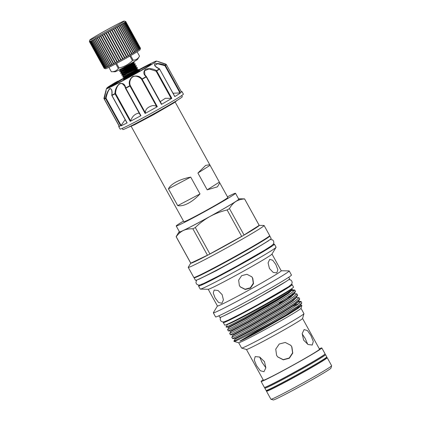 <?xml version="1.0" encoding="UTF-8"?>
<svg xmlns="http://www.w3.org/2000/svg" width="421" height="421" viewBox="0 0 421 421"><rect width="100%" height="100%" fill="white"/><g stroke="black" fill="none" stroke-linecap="round" stroke-linejoin="round"><path stroke-width="0.63" d="M181.683 95.562L182.314 96.709A33.964 1.2 151.1 0 1 178.736 99.361A33.964 1.2 151.1 0 1 145.561 118.322A33.964 1.2 151.1 0 1 122.848 129.536L122.211 128.389M174.599 96.367L174.778 96.583A36.148 1.279 -28.9 0 0 178.204 94.462A36.148 1.279 -28.9 0 0 180.583 92.888L173.057 93.251M181.135 92.078L181.583 92.146L166.432 64.687L181.583 92.136A36.148 1.279 -28.9 0 0 182.014 91.641L183.382 94.125A36.148 1.279 151.1 0 1 179.572 96.946A36.148 1.279 151.1 0 1 144.266 117.127A36.148 1.279 151.1 0 1 120.09 129.063L118.717 126.579A36.148 1.279 -28.9 0 0 119.485 126.447L104.324 98.988A0.437 0.426 -109.1 0 1 104.287 98.661L104.287 98.661A36.022 1.274 -28.9 0 0 105.508 98.177C106.439 93.794 107.897 90.578 109.881 88.531C111.776 88.726 112.439 90.931 111.875 95.146A36.022 1.274 -28.9 0 0 114.98 93.567C114.996 89.636 116.538 86.31 119.622 83.59C123.048 82.879 125.069 84.332 125.674 87.942A36.022 1.274 -28.9 0 0 129.836 85.695C128.494 82.484 129.436 79.437 132.657 76.543C136.83 75.343 139.94 76.159 141.988 78.98L142.161 79.243L141.703 79.48A0.437 0.295 -38.9 0 1 141.988 78.98A36.022 1.274 -28.9 0 0 146.087 76.664A0.437 0.279 -47.6 0 1 146.44 76.654L146.44 76.654A0.437 0.279 -47.6 0 1 146.497 76.775L161.532 104.008L161.432 104.376L161.532 104.008M182.014 91.641A36.148 1.279 -28.9 0 0 181.914 91.604L181.283 91.594M118.043 81.332A28.612 1.01 151.1 0 1 124.342 77.732M138.462 69.949A28.612 1.01 151.1 0 1 156.496 61.05A28.612 1.01 151.1 0 1 153.518 63.308A28.612 1.01 151.1 0 1 125.137 79.516A28.612 1.01 151.1 0 1 106.429 88.689A28.612 1.01 151.1 0 1 107.144 88.042M146.497 76.775L146.087 76.664C143.319 74.254 143.124 71.796 145.508 69.286C149.429 68.139 153.07 68.597 156.444 70.665A36.022 1.274 -28.9 0 0 159.385 68.902C155.496 67.15 153.944 65.434 154.723 63.76C157.459 63.192 160.943 63.676 165.174 65.218L164.943 65.713L157.565 63.75L154.817 65.455C154.433 65.723 155.996 66.865 159.506 68.881L159.57 69.049M165.832 64.108L157.838 61.445L166.163 64.481A0.437 0.432 50.5 0 1 166.427 64.692A36.148 1.279 151.1 0 1 165.427 65.434A0.437 0.416 55 0 0 165.174 65.218A36.022 1.274 -28.9 0 0 166.163 64.481L157.838 61.445L165.821 64.371M165.848 64.108A0.437 0.426 -109.1 0 1 166.09 64.313L166.095 64.313A0.437 0.437 0 0 0 165.837 64.103L156.496 61.05M159.612 69.107L159.706 69.065A0.437 0.437 0 0 0 159.506 68.881L159.385 68.902A0.437 0.332 58.7 0 1 159.622 69.128A36.148 1.279 151.1 0 1 156.67 70.896A0.437 0.289 59.3 0 0 156.444 70.665L156.128 71.196L149.113 68.918L144.519 70.77L144.913 74.759M161.601 104.076L146.524 76.764A0.437 0.437 0 0 0 146.44 76.654L144.919 74.764L146.019 76.285M157.317 106.697L156.738 106.713C155.854 105.839 154.428 105.476 152.47 105.629C147.471 107.118 145.129 109.56 145.44 112.954L145.124 113.438A36.148 1.279 -28.9 0 0 157.317 106.697L142.161 79.243A36.148 1.279 151.1 0 0 146.276 76.917L161.432 104.376A36.148 1.279 -28.9 0 0 171.826 98.351L165.332 98.293L160.275 101.666M156.738 106.713L141.703 79.48C140.461 77.827 138.646 76.748 136.251 76.254C130.463 75.422 128.71 82.732 130.41 85.721A0.437 0.295 160.2 0 0 129.836 85.695L129.968 85.979A36.148 1.279 151.1 0 1 125.79 88.236L125.542 88.352A0.437 0.279 -11 0 1 125.674 87.942L140.946 115.691L140.577 115.58L140.946 115.691A36.148 1.279 -28.9 0 1 130.215 121.337L130.636 120.811C132.247 116.406 134.915 113.859 138.641 113.17L139.319 113.354M125.49 88.121L124.705 86.052L122.422 83.795C118.28 81.974 115.307 89.836 115.601 93.578L114.98 93.567A0.437 0.284 -117.2 0 0 115.059 93.883A36.148 1.279 151.1 0 1 111.944 95.462L111.933 95.446M111.912 95.393L111.791 95.241C112.06 92.22 111.912 90.32 111.349 89.547L111.333 89.515C109.502 86.389 106.797 93.967 106.05 98.24L105.508 98.177A0.437 0.41 -113.2 0 0 105.555 98.509A36.148 1.279 151.1 0 1 104.329 98.993L119.485 126.447L119.659 126.042M125.169 119.648L120.711 125.963A36.148 1.279 -28.9 0 0 127.1 122.921L127.005 122.658M105.955 91.889C106.481 87.484 105.476 94.015 104.313 98.461L103.95 98.293L106.055 90.047L104.287 98.661L106.097 90.378M133.415 74.449L123.79 78.711L124.016 79.122A9.283 0.326 -28.9 0 0 123.469 79.585A9.283 0.326 -28.9 0 0 127.716 77.553A9.283 0.326 -28.9 0 0 139.714 70.617A9.283 0.326 -28.9 0 0 138.025 71.317M121.758 68.523L134.283 62.234L134.057 61.824L131.231 63.292M119.569 71.065L119.901 71.512L123.906 69.928L135.336 64.145L135.109 63.734L123.679 69.518L119.575 71.07L120.19 69.975L123.816 68.749L130.626 65.408L133.962 63.713L133.689 63.218L123.542 68.255L119.99 69.623L120.185 69.975M120.627 72.975L120.953 73.422L124.963 71.838L136.393 66.055L136.162 65.644L124.737 71.428L120.627 72.98L121.243 71.886L124.874 70.665L135.015 65.623L134.741 65.129L124.6 70.165L121.048 71.533L121.222 71.112M121.68 74.891L122.011 75.333L126.016 73.749L137.446 67.965L137.22 67.555L125.79 73.338L121.685 74.891L122.495 74.064M122.737 76.801L123.064 77.248L127.074 75.659L138.498 69.881L138.272 69.47L126.847 75.248L122.737 76.801L123.353 75.712L126.984 74.485L133.794 71.138L137.125 69.444L136.851 68.949L123.158 75.359L123.353 75.712M123.79 78.711L124.963 77.08M124.016 79.122L125.142 78.874M121.69 71.965L123.816 70.523M135.336 64.145L134.741 65.129M127.468 68.797L123.527 71.27M122.743 73.875L124.869 72.438M136.393 66.055L135.799 67.039L132.462 68.728L125.653 72.075L122.101 73.443L122.274 73.028M137.446 67.965L136.851 68.949M124.853 77.701L126.979 76.259M138.498 69.881L137.909 70.86L127.763 75.901L124.211 77.269L124.384 77.732L128.037 76.396L138.183 71.359L137.909 70.86M130.631 74.528L126.689 77.001M137.12 51.799L139.519 56.14L137.588 59.345A12.888 0.453 151.1 0 1 120.943 68.955A12.888 0.453 151.1 0 1 115.065 71.781L111.333 71.707C114.354 71.875 116.68 70.765 118.312 68.386A16.109 0.568 151.1 0 0 118.701 68.181A16.109 0.568 151.1 0 0 119.096 67.976L116.58 63.418M108.934 67.36L111.333 71.707A16.109 0.568 151.1 0 1 111.312 71.696L108.918 67.365M140.472 48.278L140.04 49.757A19.661 0.695 151.1 0 1 114.638 64.445A19.661 0.695 151.1 0 1 105.645 68.749L104.161 68.323A20.75 0.731 -28.9 0 0 104.266 68.318L104.319 68.307A20.75 0.731 -28.9 0 0 104.597 68.223L104.687 68.191A20.75 0.731 -28.9 0 0 105.124 68.018L105.25 67.965A20.75 0.731 -28.9 0 0 105.834 67.707L105.997 67.634A20.75 0.731 -28.9 0 0 106.724 67.292L106.923 67.197A20.75 0.731 -28.9 0 0 107.787 66.781L108.023 66.665A20.75 0.731 -28.9 0 0 109.013 66.171L109.271 66.039A20.75 0.731 -28.9 0 0 110.376 65.481L110.67 65.334A20.75 0.731 -28.9 0 0 111.875 64.708L112.191 64.545A20.75 0.731 -28.9 0 0 113.491 63.866L113.823 63.692A20.75 0.731 -28.9 0 0 115.196 62.961L115.549 62.776A20.75 0.731 -28.9 0 0 116.985 62.008L117.348 61.813A20.75 0.731 -28.9 0 0 118.833 61.013L119.206 60.808A20.75 0.731 -28.9 0 0 120.711 59.987L121.095 59.777A20.75 0.731 -28.9 0 0 122.616 58.94L122.995 58.729A20.75 0.731 -28.9 0 0 124.511 57.888L124.89 57.677A20.75 0.731 -28.9 0 0 126.384 56.84L126.753 56.635A20.75 0.731 -28.9 0 0 128.21 55.809L128.573 55.609A20.75 0.731 -28.9 0 0 129.978 54.804L130.321 54.609A20.75 0.731 -28.9 0 0 131.657 53.841L131.978 53.651A20.75 0.731 -28.9 0 0 133.231 52.92L133.536 52.746A20.75 0.731 -28.9 0 0 134.688 52.062L134.967 51.899A20.75 0.731 -28.9 0 0 136.009 51.273L136.257 51.12A20.75 0.731 -28.9 0 0 137.183 50.557L137.399 50.42A20.75 0.731 -28.9 0 0 138.193 49.925L138.372 49.81A20.75 0.731 -28.9 0 0 139.025 49.389L139.172 49.289A20.75 0.731 -28.9 0 0 139.677 48.947L139.783 48.868A20.75 0.731 -28.9 0 0 140.14 48.604L140.209 48.552A20.75 0.731 -28.9 0 0 140.404 48.373L140.435 48.341A20.75 0.731 -28.9 0 0 140.472 48.278A20.75 0.731 -28.9 0 0 140.472 48.247L125.7 21.497A20.75 0.731 151.1 0 1 125.663 21.587L125.353 21.513L125.632 21.618A20.75 0.731 151.1 0 1 125.437 21.797L125.369 21.85A20.75 0.731 151.1 0 1 125.016 22.113L124.905 22.192A20.75 0.731 151.1 0 1 124.4 22.534L124.258 22.634A20.75 0.731 151.1 0 1 123.606 23.055L123.421 23.171A20.75 0.731 151.1 0 1 122.627 23.665L122.416 23.802A20.75 0.731 151.1 0 1 121.49 24.365L121.243 24.518A20.75 0.731 151.1 0 1 120.195 25.144L119.922 25.307A20.75 0.731 151.1 0 1 118.764 25.991L118.464 26.165A20.75 0.731 151.1 0 1 117.212 26.897L116.885 27.086A20.75 0.731 151.1 0 1 115.549 27.854L115.207 28.049A20.75 0.731 151.1 0 1 113.802 28.854L113.444 29.054A20.75 0.731 151.1 0 1 111.986 29.88L111.618 30.086A20.75 0.731 151.1 0 1 110.118 30.928L109.744 31.133A20.75 0.731 151.1 0 1 108.223 31.975L107.844 32.185A20.75 0.731 151.1 0 1 106.324 33.022L105.945 33.233A20.75 0.731 151.1 0 1 104.434 34.054L104.061 34.259A20.75 0.731 151.1 0 1 102.582 35.059L102.214 35.253A20.75 0.731 151.1 0 1 100.782 36.022L100.43 36.206A20.75 0.731 151.1 0 1 99.056 36.937L98.719 37.111A20.75 0.731 151.1 0 1 97.419 37.79L97.109 37.953A20.75 0.731 151.1 0 1 95.899 38.579L95.609 38.727A20.75 0.731 151.1 0 1 94.504 39.285L94.241 39.416A20.75 0.731 151.1 0 1 93.251 39.911L93.02 40.027A20.75 0.731 151.1 0 1 92.157 40.442L91.957 40.537A20.75 0.731 151.1 0 1 91.231 40.879L91.062 40.953A20.75 0.731 151.1 0 1 90.478 41.211L90.352 41.263A20.75 0.731 151.1 0 1 89.92 41.437L89.831 41.468A20.75 0.731 151.1 0 1 89.552 41.553L89.61 41.263L89.499 41.563A20.75 0.731 151.1 0 1 89.378 41.558L89.457 41.258L89.368 41.547A20.75 0.731 151.1 0 1 89.368 41.521L89.794 40.037A19.661 0.695 -28.9 0 0 98.814 35.78A19.661 0.695 -28.9 0 0 116.222 26.16A19.661 0.695 -28.9 0 0 124.195 21.05A19.661 0.695 -28.9 0 0 115.201 25.355A19.661 0.695 -28.9 0 0 89.794 40.037M89.368 41.547L104.134 68.302A20.75 0.731 -28.9 0 0 104.161 68.323M89.378 41.558L104.44 68.397M238.644 198.97A34.622 1.221 151.1 0 1 239.339 198.786A34.622 1.221 151.1 0 1 235.786 201.522C233.255 203.196 231.15 205.559 229.461 208.605A39.1 1.379 151.1 0 1 227.114 209.968C221.088 211.389 215.373 213.563 209.963 216.489C204.585 219.525 199.701 223.209 195.307 227.535A39.1 1.379 151.1 0 1 194.081 228.182A39.1 1.379 151.1 0 1 192.881 228.814L207.453 255.215A39.1 1.379 151.1 0 1 190.792 263.151L176.22 236.749A39.1 1.379 151.1 0 1 176.146 236.713L190.76 263.188A39.1 1.379 -28.9 0 0 208.7 254.663A39.1 1.379 -28.9 0 0 259.22 225.398L244.601 198.922A39.1 1.379 151.1 0 1 244.606 198.97C241.338 199.086 238.402 199.938 235.786 201.522A34.622 1.221 151.1 0 1 209.963 216.489A34.622 1.221 151.1 0 1 194.697 224.735A34.622 1.221 151.1 0 1 183.298 230.519A34.622 1.221 151.1 0 1 178.836 232.187A34.622 1.221 151.1 0 1 179.362 231.692M190.745 263.151L188.266 267.246A43.326 1.531 -28.9 0 0 188.24 267.367A43.326 1.531 -28.9 0 0 208.116 257.92A43.326 1.531 -28.9 0 0 264.099 225.493A43.326 1.531 -28.9 0 0 263.983 225.451L259.199 225.361M188.24 267.367L193.813 277.465A43.326 1.531 -28.9 0 0 213.689 268.014A43.326 1.531 -28.9 0 0 269.672 235.586L264.099 225.493M176.146 236.713A39.1 1.379 151.1 0 1 176.141 236.66L178.836 232.187M271.729 245.596L271.761 245.654A40.29 1.421 151.1 0 1 219.699 275.808A40.29 1.421 151.1 0 1 201.217 284.596L201.185 284.538M194.349 277.428A43.247 1.526 -28.9 0 0 194.092 277.807A43.247 1.526 -28.9 0 0 213.931 268.377A43.247 1.526 -28.9 0 0 269.814 236.007A43.247 1.526 -28.9 0 0 269.361 236.023M194.092 277.807L195.465 280.291A43.247 1.526 -28.9 0 0 215.305 270.861A43.247 1.526 -28.9 0 0 271.187 238.491L269.814 236.007M196.933 276.408A40.29 1.421 -28.9 0 0 215.163 267.593A40.29 1.421 -28.9 0 0 267.114 237.665M269.451 268.503L268.093 262.888L269.703 259.383L272.676 260.22L275.823 264.451L277.834 269.724L276.818 272.913L273.197 272.408L269.451 268.503M215.126 297.979L213.252 293.053L214.194 290.043L218.078 290.511L222.135 294.637L223.425 299.91L221.862 303.273L218.552 302.473L215.126 297.979M251.637 276.639L252.505 277.897L253.284 283.265L250.332 287.801L245.096 289.222L240.244 286.827M239.375 285.57L238.623 280.181L241.659 275.666L246.938 274.292L251.763 276.781L252.758 278.176L253.521 283.586L250.5 288.127L245.211 289.48L240.365 286.969L239.375 285.57M199.633 285.028A43.326 1.531 -28.9 0 0 198.559 286.064L200.228 289.085A43.326 1.531 -28.9 0 0 200.343 289.127A43.326 1.531 -28.9 0 0 220.104 279.633A43.326 1.531 -28.9 0 0 276.06 247.327A43.326 1.531 -28.9 0 0 276.087 247.206L274.418 244.185A43.326 1.531 -28.9 0 0 272.971 244.538M198.559 286.064A43.326 1.531 -28.9 0 0 218.436 276.613A43.326 1.531 -28.9 0 0 274.418 244.185M200.343 289.127L208.279 289.269A36.432 1.284 -28.9 0 0 224.893 281.286A36.432 1.284 -28.9 0 0 271.95 254.116L276.06 247.327M208.2 289.264L217.446 306.009A36.432 1.284 -28.9 0 0 234.155 298.063A36.432 1.284 -28.9 0 0 281.233 270.792L271.992 254.052M217.425 305.972L213.358 312.698A43.326 1.531 -28.9 0 0 213.331 312.819A43.326 1.531 -28.9 0 0 233.202 303.367A43.326 1.531 -28.9 0 0 289.19 270.94A43.326 1.531 -28.9 0 0 289.074 270.898L281.217 270.761M213.331 312.819L215.599 316.929A43.326 1.531 -28.9 0 0 235.471 307.477A43.326 1.531 -28.9 0 0 291.458 275.05L289.19 270.94M218.899 315.787L219.773 317.366A39.884 1.41 -28.9 0 0 238.065 308.667A39.884 1.41 -28.9 0 0 289.606 278.818L288.732 277.239M291.069 284.87A39.316 1.389 151.1 0 1 292.169 284.633L293.537 287.117A39.316 1.389 151.1 0 1 242.733 316.539A39.316 1.389 151.1 0 1 224.698 325.117L223.33 322.633A39.316 1.389 151.1 0 1 224.114 321.833M292.169 284.633A39.316 1.389 151.1 0 1 241.365 314.055A39.316 1.389 151.1 0 1 223.33 322.633M289.927 285.785L289.964 285.848A36.795 1.3 151.1 0 1 242.412 313.392A36.795 1.3 151.1 0 1 225.535 321.418L225.498 321.355M264.493 361.707L265.856 367.791L263.962 371.701L260.278 370.727L256.478 365.523L254.237 359.955L255.2 356.582L259.741 357.055L264.493 361.707M246.427 349.472L263.393 380.205A32.064 1.131 -28.9 0 0 278.102 373.211A32.064 1.131 -28.9 0 0 319.534 349.214L302.573 318.481M238.67 342.741L241.612 348.072A35.601 1.258 -28.9 0 0 241.654 348.099L246.453 349.483A32.064 1.131 -28.9 0 0 261.125 342.462A32.064 1.131 -28.9 0 0 302.562 318.508L303.951 313.708A35.601 1.258 -28.9 0 0 303.951 313.661L301.004 308.33M241.654 348.099A35.601 1.258 -28.9 0 0 257.941 340.305A35.601 1.258 -28.9 0 0 303.951 313.708M263.167 379.8A34.675 1.226 -28.9 0 0 261.109 381.468L264.377 387.394A34.675 1.226 -28.9 0 0 280.286 379.826A34.675 1.226 -28.9 0 0 325.091 353.877L321.818 347.951A34.675 1.226 -28.9 0 0 319.307 348.804M261.109 381.468A34.675 1.226 -28.9 0 0 277.013 373.906A34.675 1.226 -28.9 0 0 321.818 347.951M227.75 324.059A36.259 1.279 -28.9 0 0 227.714 324.112L226.088 326.801A38.99 1.379 -28.9 0 0 226.061 326.912A38.99 1.379 -28.9 0 0 228.045 326.317L226.198 327.117L228.529 327.159L228.782 327.617L227.577 329.648L232.439 327.327L245.101 320.497L278.876 301.004L290.779 293.448L294.779 290.043L295.489 291.332L290.685 295.279L279.586 302.289L245.811 321.781L228.308 330.938L230.64 330.98L230.892 331.438L229.682 333.469L247.211 324.317L280.986 304.83L292.89 297.268L296.889 293.869L297.6 295.153L292.795 299.105L281.696 306.114L247.922 325.601L230.419 334.758L232.75 334.8L233.002 335.263L231.792 337.289L249.321 328.138L283.096 308.651L295 301.094L298.999 297.689L299.71 298.973L294.905 302.925L283.807 309.935L250.032 329.422L232.529 338.579L234.855 338.621L235.113 339.084L233.908 341.078L234.06 341.394A38.99 1.379 -28.9 0 0 234.102 341.426L238.696 342.747A35.601 1.258 -28.9 0 0 254.989 334.953A35.601 1.258 -28.9 0 0 300.999 308.356L301.857 305.378L300.668 305.209L297.168 308.488L285.827 315.713L259.157 331.253L288.159 314.603L298.079 308.372L301.857 305.378M228.814 323.575L228.819 323.591A34.969 1.237 -28.9 0 0 244.864 315.96A34.969 1.237 -28.9 0 0 290.048 289.79L290.043 289.774M234.102 341.426A38.99 1.379 -28.9 0 0 251.942 332.89A38.99 1.379 -28.9 0 0 271.113 322.507L239.828 341.121C241.754 340.647 247.69 337.41 253.821 334.163L259.157 331.253M233.902 341.105L251.432 331.958L285.206 312.471L297.11 304.915L301.11 301.51L298.31 302.178M232.529 338.579L231.792 337.284M230.419 334.758L229.682 333.464M228.308 330.938L227.572 329.643M292.884 306.13L299.257 303.373M301.11 301.51L301.768 303.036L297.015 306.746L271.113 322.507M298.999 297.689L296.447 297.563L292.948 300.847L281.607 308.072L249.6 326.58L233.002 335.263M279.36 303.015L284.664 300.394M296.889 293.869L294.337 293.742L290.837 297.021L279.497 304.251L247.49 322.76L230.892 331.438M292.353 295.237L287.254 297.531M294.779 290.043L291.979 290.711M290.243 291.416L289.08 291.916M227.714 324.112A36.259 1.279 -28.9 0 0 244.327 316.303A36.259 1.279 -28.9 0 0 276.776 298.357A36.259 1.279 -28.9 0 0 291.079 289.132A36.259 1.279 -28.9 0 0 291.016 289.138M291.079 289.132L292.342 289.374L287.459 292.99L275.639 300.22L244.012 318.065L228.045 326.317M290.669 345.199L291.711 346.688L292.606 352.84L289.227 358.029L283.217 359.634L277.671 356.871M276.597 355.34L275.744 349.183L279.218 344.025L285.254 342.457L290.758 345.294L291.89 346.888L292.769 353.077L289.322 358.271L283.265 359.813L277.728 356.94L276.597 355.34M265.861 367.791L262.009 362.318L259.683 357.029M302.162 333.864L305.188 338.468L307.756 344.367M303.615 340.094L302.183 333.616L304.12 329.559L307.409 330.574L310.898 335.463L313.313 341.431L312.261 345.02L308.004 344.504L303.615 340.094M265.004 387.304A34.127 1.205 -28.9 0 0 280.591 379.826A34.127 1.205 -28.9 0 0 324.68 354.356M264.914 387.331L264.798 388.13A34.675 1.226 -28.9 0 0 264.804 388.167A34.675 1.226 -28.9 0 0 280.712 380.6A34.675 1.226 -28.9 0 0 325.517 354.65A34.675 1.226 -28.9 0 0 325.491 354.629L324.754 354.298M324.086 354.814A33.701 1.189 151.1 0 1 280.77 379.71A33.701 1.189 151.1 0 1 265.704 387.041M264.804 388.167L266.061 390.441A34.675 1.226 -28.9 0 0 266.088 390.462A34.675 1.226 -28.9 0 0 281.965 382.873A34.675 1.226 -28.9 0 0 326.78 356.961A34.675 1.226 -28.9 0 0 326.775 356.924L325.517 354.65M266.088 390.462L266.914 390.83A34.127 1.205 -28.9 0 0 282.544 383.363A34.127 1.205 -28.9 0 0 326.649 357.855L326.78 356.961M326.349 358.203A33.701 1.189 151.1 0 1 282.801 383.389A33.701 1.189 151.1 0 1 267.367 390.762M331.632 365.77L330.948 368.143A32.927 1.163 151.1 0 1 288.396 392.74A32.927 1.163 151.1 0 1 273.329 399.95L270.956 399.266A34.675 1.226 -28.9 0 0 286.822 391.677A34.675 1.226 -28.9 0 0 331.632 365.77A34.675 1.226 -28.9 0 0 331.632 365.723L327.201 357.697A34.675 1.226 -28.9 0 0 326.664 357.761M266.825 390.788A34.675 1.226 -28.9 0 0 266.488 391.214L270.919 399.24A34.675 1.226 -28.9 0 0 270.956 399.266M266.488 391.214A34.675 1.226 -28.9 0 0 282.391 383.652A34.675 1.226 -28.9 0 0 327.201 357.697M183.477 221.067A33.854 1.195 -28.9 0 0 176.215 225.993A33.854 1.195 -28.9 0 0 191.744 218.604A33.854 1.195 -28.9 0 0 235.497 193.265A33.854 1.195 -28.9 0 0 227.456 196.786M176.215 225.993L179.488 231.913A33.854 1.195 -28.9 0 0 195.018 224.53A33.854 1.195 -28.9 0 0 238.765 199.191L235.497 193.265M131.199 126.363L183.866 221.767A25.118 0.889 -28.9 0 0 195.386 216.289A25.118 0.889 -28.9 0 0 227.845 197.491L219.773 182.872L217.441 186.829L207.195 189.855L197.912 173.042L205.622 165.416L209.753 164.716L219.773 182.872M188.224 203.317C184.156 205.432 180.651 206.211 177.715 205.648L168.432 188.834C169.684 186.345 172.336 184.024 176.383 181.867C180.493 179.73 185.272 178.146 190.718 177.104L200.001 193.923C196.233 198.007 192.308 201.138 188.224 203.317M177.715 205.648L200.001 193.923M168.432 188.834L190.718 177.104M197.912 173.042L209.974 165.369M207.195 189.855L219.257 182.182M192.881 228.814C189.339 228.656 186.15 229.224 183.298 230.519C180.498 231.918 178.136 233.992 176.22 236.749M239.339 198.786L244.533 198.886A39.1 1.379 151.1 0 1 244.601 198.922M207.453 255.215L190.792 263.151M244.606 198.97L259.183 225.372A39.1 1.379 151.1 0 1 244.038 235.007L229.461 208.605M227.114 209.968L241.686 236.37A39.1 1.379 151.1 0 1 209.884 253.937L195.307 227.535M241.686 236.37L209.884 253.937M259.183 225.372L244.038 235.007M125.4 21.403L125.7 21.497L125.4 21.403M124.195 21.05L125.674 21.476A20.75 0.731 151.1 0 1 125.674 21.476A20.75 0.731 151.1 0 1 125.69 21.482M89.499 41.563L104.266 68.318M89.552 41.553L104.319 68.307M89.831 41.468L104.597 68.223M89.92 41.437L104.687 68.191M90.352 41.263L105.124 68.018M90.478 41.211L105.25 67.965M91.062 40.953L105.834 67.707M91.231 40.879L105.997 67.634M91.957 40.537L106.724 67.292M92.157 40.442L106.923 67.197M93.02 40.027L107.787 66.781M93.251 39.911L108.023 66.665M94.241 39.416L109.013 66.171M94.504 39.285L109.271 66.039M95.609 38.727L110.376 65.481M95.772 38.385L110.749 65.523M95.899 38.579L110.67 65.334M97.109 37.953L111.875 64.708M97.267 37.616L112.244 64.75M97.419 37.79L112.191 64.545M98.719 37.111L113.491 63.866M98.872 36.774L113.854 63.913M99.056 36.937L113.823 63.692M100.43 36.206L115.196 62.961M100.572 35.874L115.554 63.013M100.782 36.022L115.549 62.776M102.214 35.253L116.985 62.008M102.345 34.927L117.327 62.061M102.582 35.059L117.348 61.813M104.061 34.259L118.833 61.013M104.176 33.938L119.159 61.071M104.434 34.054L119.206 60.808M105.945 33.233L120.711 59.987M106.045 32.922L121.022 60.056M106.324 33.022L121.095 59.777M107.844 32.185L122.616 58.94M107.923 31.885L122.906 59.024M108.223 31.975L122.995 58.729M109.744 31.133L124.511 57.888M109.802 30.844L124.779 57.982M110.118 30.928L124.89 57.677M111.618 30.086L126.384 56.84M111.649 29.807L126.632 56.946M111.986 29.88L126.753 56.635M113.444 29.054L128.21 55.809M113.454 28.791L128.431 55.925M113.802 28.854L128.573 55.609M115.207 28.049L129.978 54.804M115.191 27.797L130.173 54.935M115.549 27.854L130.321 54.609M116.885 27.086L131.657 53.841M116.843 26.849L131.826 53.983M117.212 26.897L131.978 53.651M118.464 26.165L133.231 52.92M118.39 25.944L133.373 53.083M118.764 25.991L133.536 52.746M119.922 25.307L134.688 52.062M119.822 25.102L134.804 52.236M120.195 25.144L134.967 51.899M121.243 24.518L136.009 51.273M121.49 24.365L136.257 51.12M122.416 23.802L137.183 50.557M122.627 23.665L137.399 50.42M123.421 23.171L138.193 49.925M123.606 23.055L138.372 49.81M124.258 22.634L139.025 49.389M124.4 22.534L139.172 49.289M124.905 22.192L139.677 48.947M125.016 22.113L139.783 48.868M125.369 21.85L140.14 48.604M125.437 21.797L140.209 48.552M125.632 21.618L140.404 48.373M125.663 21.587L140.435 48.341M137.125 51.794L139.514 56.125A16.109 0.568 151.1 0 1 139.514 56.125A16.109 0.568 151.1 0 1 139.519 56.14C138.109 58.751 135.994 60.098 133.178 60.177L130.663 55.619M115.796 63.829L118.312 68.386M129.905 56.056L132.42 60.613C128.663 64.345 124.221 66.802 119.096 67.976M133.178 60.177A16.109 0.568 151.1 0 1 132.42 60.613M123.858 78.532L114.091 84.3A22.718 0.8 -28.9 0 0 111.733 85.979M114.738 83.016L112.328 84.247L115.959 82.284L114.738 83.016L114.949 83.4L114.459 83.653M113.054 84.063L110.16 85.589L114.27 83.305L111.002 85.131L113.054 84.063L113.265 84.442L112.67 84.774M111.581 85.01L108.481 86.673L112.481 84.421L109.339 86.2L111.581 85.01L111.791 85.395L111.365 85.637M111.07 85.352L107.997 87L111.17 85.284L111.281 85.731L110.86 85.958M110.534 86.305L110.323 85.921L106.997 87.773L110.681 85.631L108.108 87.079L110.334 85.916L110.534 86.305L107.208 88.152L106.997 87.773M151.044 64.181A22.718 0.8 -28.9 0 0 138.014 70.681M116.37 82.037L114.244 83.095L117.922 81.116L115.622 82.384L116.612 81.895L116.154 82.632M116.333 81.916L116.064 82.127M115.959 82.284L116.17 82.663L114.949 83.4M114.233 83.332L114.444 83.711L113.233 84.389M114.27 83.305L114.444 83.711M112.865 84.179L113.081 84.558M112.449 84.442L112.66 84.826L111.76 85.337M112.481 84.421L112.66 84.826M111.444 85.1L111.654 85.484M111.17 85.284L111.281 85.731M110.67 85.642L110.881 86.026L110.513 86.231M110.891 86.016L110.681 85.631M138.262 70.275L150.823 64.097A22.387 0.789 -28.9 0 1 151.081 64.081A22.387 0.789 -28.9 0 1 140.514 70.723A22.387 0.789 -28.9 0 1 119.89 82.016L111.186 86.131L113.06 84.616L124.153 78.038M116.612 81.895L116.58 82.421M117.622 81.295L117.833 81.679L116.801 82.237M117.922 81.116L118.133 81.5L117.833 81.679M124.705 86.052L125.474 88.236A0.437 0.437 0 0 0 125.521 88.368L140.598 115.675M126.968 122.911L111.844 95.509A0.437 0.437 0 0 1 111.791 95.241L111.875 95.146A0.437 0.326 -116.6 0 0 111.944 95.462L127.1 122.921M106.429 88.689L103.95 98.293A0.437 0.437 0 0 0 103.987 98.625L103.992 98.614A0.437 0.432 50.5 0 1 103.95 98.298M103.955 98.288L106.055 90.047L104.287 98.661A0.437 0.437 0 0 0 104.319 98.993M119.132 125.826L118.738 126.479A36.148 1.279 -28.9 0 0 118.717 126.579M179.977 92.941L164.943 65.713L165.427 65.434L180.583 92.888M145.124 113.438L129.968 85.979L130.41 85.721L145.44 112.954M130.215 121.337L115.059 93.883L115.601 93.578L130.636 120.811M120.711 125.963L105.555 98.509L106.05 98.24L121.085 125.474M103.987 98.625L119.064 125.937L103.992 98.619L104.329 98.488M239.828 341.121L253.547 333.732L285.554 315.218L300.71 305.209M234.855 338.621L251.437 329.906L283.444 311.398L293.942 304.746L298.452 301.204L299.657 299.21M232.75 334.8L249.327 326.086L281.333 307.572L291.832 300.926L296.342 297.384L297.547 295.389M230.64 330.98L247.216 322.265L279.223 303.752L289.722 297.1L294.237 293.558L295.437 291.569M228.529 327.159L245.106 318.444L277.113 299.931L287.617 293.279L292.19 289.569M235.113 339.084L251.711 330.406L283.717 311.893L295.058 304.667L298.557 301.383L300.883 301.431M294.084 293.763L291.916 294.437M268.951 305.467L257.589 311.414M228.782 327.617L245.38 318.939L277.386 300.426L288.727 293.2L292.263 289.922M129.2 71.007L135.799 67.039L136.072 67.534L125.926 72.575L122.274 73.912L122.101 73.443L120.953 73.422M122.858 73.259L124.627 71.996M121.801 71.349L123.569 70.086M113.06 84.616L120.822 80.285M138.093 70.549L141.277 68.949M146.029 69.028L144.845 69.775M140.577 115.58L125.547 88.357M171.158 98.43L156.128 71.196L156.67 70.896L171.826 98.351M174.836 96.472L159.622 69.128L174.778 96.583M128.121 127.384L134.32 124.874L153.481 114.722L174.147 102.756L177.683 100.024M270.161 239.496L272.524 239.87L273.55 240.959L273.871 242.754L273.355 244.069L271.466 245.785L264.335 250.358L237.097 265.983L219.046 275.734L204.027 283.301L199.728 285.006L198.365 285.054L197.023 284.459L196.27 283.565L195.918 282.17L196.86 279.96M268.777 240.649L249.016 252.721L216.378 270.666L198.575 279.402M288.869 279.581L290.769 279.986L291.827 281.081L292.19 282.559L291.695 284.133L288.643 286.68L258.289 304.388L241.712 313.34L228.166 320.181L224.014 321.855L222.672 321.939L221.335 321.397L220.509 320.465L220.141 318.929L220.809 317.155M286.201 281.417L256.042 299.094L239.049 308.277L223.788 315.871M209.753 164.716L175.178 102.087M292.342 289.374L292.227 289.922L294.553 289.964M301.768 303.036L300.562 305.025M119.901 71.512L121.048 71.533L121.243 71.891M134.057 61.824L133.767 61.819M135.109 63.734L133.962 63.713M136.162 65.644L135.015 65.623M121.706 74.78L122.295 73.801M137.22 67.555L136.072 67.534M138.272 69.47L137.125 69.444M138.677 71.365L138.183 71.359M124.537 79.164L124.116 79.159M124.211 77.269L123.064 77.248M123.158 75.359L122.011 75.333M133.689 63.218L134.283 62.234M119.99 69.623L119.669 69.618M116.764 82.2L116.554 81.816M166.432 64.687A0.437 0.437 0 0 0 166.174 64.476L158.096 61.65"/></g></svg>
